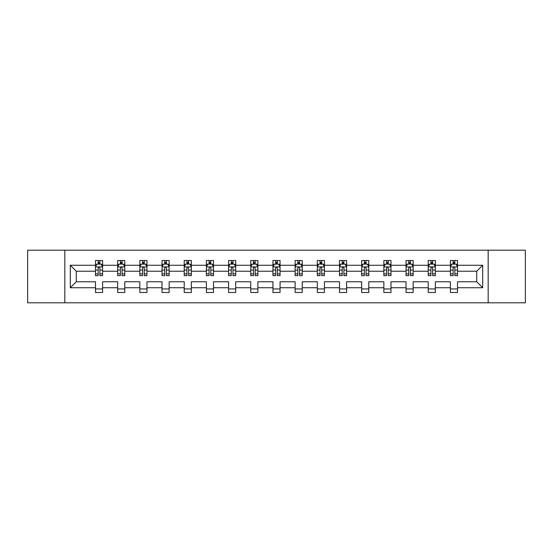 <?xml version="1.0" encoding="UTF-8"?>
<svg xmlns="http://www.w3.org/2000/svg" width="553" height="553" viewBox="0 0 553 553"><rect width="100%" height="100%" fill="white"/><g stroke="black" fill="none" stroke-linecap="round" stroke-linejoin="round"><path stroke-width="0.83" d="M488.168 302.809L525.35 302.809L525.35 250.191L488.168 250.191L488.168 302.809L64.832 302.809L64.832 250.191L27.65 250.191L27.65 302.809L64.832 302.809M457.518 287.733L457.518 281.76L476.721 281.76L482.693 287.733L457.518 287.733L457.518 292.496L450.412 292.496L450.412 287.733L435.335 287.733L435.335 292.496L428.229 292.496L428.229 287.733L413.153 287.733L413.153 292.496L406.047 292.496L406.047 287.733L390.971 287.733L390.971 292.496L383.858 292.496L383.858 287.733L368.789 287.733L368.789 292.496L361.676 292.496L361.676 287.733L346.607 287.733L346.607 292.496L339.494 292.496L339.494 287.733L324.424 287.733L324.424 292.496L317.311 292.496L317.311 287.733L302.235 287.733L302.235 292.496L295.129 292.496L295.129 287.733L280.053 287.733L280.053 292.496L272.947 292.496L272.947 287.733L257.871 287.733L257.871 292.496L250.765 292.496L250.765 287.733L235.689 287.733L235.689 292.496L228.576 292.496L228.576 287.733L213.506 287.733L213.506 292.496L206.393 292.496L206.393 287.733L191.324 287.733L191.324 292.496L184.211 292.496L184.211 287.733L169.142 287.733L169.142 292.496L162.029 292.496L162.029 287.733L146.953 287.733L146.953 292.496L139.847 292.496L139.847 287.733L124.771 287.733L124.771 292.496L117.665 292.496L117.665 287.733L102.588 287.733L102.588 292.496L95.482 292.496L95.482 287.733L70.307 287.733L70.307 265.267L95.482 265.267L95.482 260.504L102.588 260.504L102.588 265.267L117.665 265.267L117.665 260.504L124.771 260.504L124.771 265.267L139.847 265.267L139.847 260.504L146.953 260.504L146.953 265.267L162.029 265.267L162.029 260.504L169.142 260.504L169.142 265.267L184.211 265.267L184.211 260.504L191.324 260.504L191.324 265.267L206.393 265.267L206.393 260.504L213.506 260.504L213.506 265.267L228.576 265.267L228.576 260.504L235.689 260.504L235.689 265.267L250.765 265.267L250.765 260.504L257.871 260.504L257.871 265.267L272.947 265.267L272.947 260.504L280.053 260.504L280.053 265.267L295.129 265.267L295.129 260.504L302.235 260.504L302.235 265.267L317.311 265.267L317.311 260.504L324.424 260.504L324.424 265.267L339.494 265.267L339.494 260.504L346.607 260.504L346.607 265.267L361.676 265.267L361.676 260.504L368.789 260.504L368.789 265.267L383.858 265.267L383.858 260.504L390.971 260.504L390.971 265.267L406.047 265.267L406.047 260.504L413.153 260.504L413.153 265.267L428.229 265.267L428.229 260.504L435.335 260.504L435.335 265.267L450.412 265.267L450.412 260.504L457.518 260.504L457.518 265.267L482.693 265.267L482.693 287.733M488.168 250.191L64.832 250.191M450.412 265.267L450.412 271.24L435.335 271.24L435.335 265.267M435.335 287.733L435.335 281.76L450.412 281.76L450.412 287.733M428.229 265.267L428.229 271.24L413.153 271.24L413.153 265.267M413.153 287.733L413.153 281.76L428.229 281.76L428.229 287.733M406.047 265.267L406.047 271.24L390.971 271.24L390.971 265.267M390.971 287.733L390.971 281.76L406.047 281.76L406.047 287.733M383.858 265.267L383.858 271.24L368.789 271.24L368.789 265.267M368.789 287.733L368.789 281.76L383.858 281.76L383.858 287.733M361.676 265.267L361.676 271.24L346.607 271.24L346.607 265.267M346.607 287.733L346.607 281.76L361.676 281.76L361.676 287.733M339.494 265.267L339.494 271.24L324.424 271.24L324.424 265.267M324.424 287.733L324.424 281.76L339.494 281.76L339.494 287.733M317.311 265.267L317.311 271.24L302.235 271.24L302.235 265.267M302.235 287.733L302.235 281.76L317.311 281.76L317.311 287.733M295.129 265.267L295.129 271.24L280.053 271.24L280.053 265.267M280.053 287.733L280.053 281.76L295.129 281.76L295.129 287.733M272.947 265.267L272.947 271.24L257.871 271.24L257.871 265.267M257.871 287.733L257.871 281.76L272.947 281.76L272.947 287.733M250.765 265.267L250.765 271.24L235.689 271.24L235.689 265.267M235.689 287.733L235.689 281.76L250.765 281.76L250.765 287.733M228.576 265.267L228.576 271.24L213.506 271.24L213.506 265.267M213.506 287.733L213.506 281.76L228.576 281.76L228.576 287.733M206.393 265.267L206.393 271.24L191.324 271.24L191.324 265.267M191.324 287.733L191.324 281.76L206.393 281.76L206.393 287.733M184.211 265.267L184.211 271.24L169.142 271.24L169.142 265.267M169.142 287.733L169.142 281.76L184.211 281.76L184.211 287.733M162.029 265.267L162.029 271.24L146.953 271.24L146.953 265.267M146.953 287.733L146.953 281.76L162.029 281.76L162.029 287.733M139.847 265.267L139.847 271.24L124.771 271.24L124.771 265.267M124.771 287.733L124.771 281.76L139.847 281.76L139.847 287.733M117.665 265.267L117.665 271.24L102.588 271.24L102.588 265.267M102.588 287.733L102.588 281.76L117.665 281.76L117.665 287.733M95.482 265.267L95.482 271.24L76.279 271.24L76.279 281.76L95.482 281.76L95.482 287.733M70.307 265.267L76.279 271.24M476.721 281.76L476.721 271.24L457.518 271.24L457.518 265.267M453.114 264.058L454.822 264.058M430.932 264.058L432.633 264.058M408.743 264.058L410.45 264.058M386.561 264.058L388.268 264.058M364.379 264.058L366.086 264.058M342.196 264.058L343.904 264.058M320.014 264.058L321.722 264.058M297.832 264.058L299.539 264.058M275.65 264.058L277.35 264.058M253.461 264.058L255.168 264.058M231.278 264.058L232.986 264.058M209.096 264.058L210.804 264.058M186.914 264.058L188.621 264.058M164.732 264.058L166.439 264.058M142.55 264.058L144.257 264.058M120.367 264.058L122.068 264.058M98.178 264.058L99.886 264.058M95.482 288.942L102.588 288.942M117.665 288.942L124.771 288.942M139.847 288.942L146.953 288.942M162.029 288.942L169.142 288.942M184.211 288.942L191.324 288.942M206.393 288.942L213.506 288.942M228.576 288.942L235.689 288.942M250.765 288.942L257.871 288.942M272.947 288.942L280.053 288.942M295.129 288.942L302.235 288.942M317.311 288.942L324.424 288.942M339.494 288.942L346.607 288.942M361.676 288.942L368.789 288.942M383.858 288.942L390.971 288.942M406.047 288.942L413.153 288.942M428.229 288.942L435.335 288.942M450.412 288.942L457.518 288.942M76.279 281.76L70.307 287.733M482.693 265.267L476.721 271.24M99.886 262.35L98.178 262.35M96.816 264.299L95.482 264.299L95.482 260.504L98.178 260.504L98.178 264.127M95.482 273.866L95.482 275.65L98.178 275.65L98.178 273.866L95.482 273.866L95.482 271.24M102.588 271.24L102.588 275.65L99.886 275.65L99.886 268.039C99.319 266.94 98.752 266.94 98.178 268.039L98.178 273.866M101.254 264.299L102.588 264.299L102.588 260.504L99.886 260.504L99.886 264.127M102.588 266.975L101.164 264.127L96.899 264.127L95.482 266.975M122.068 262.35L120.367 262.35M118.999 264.299L117.665 264.299L117.665 260.504L120.367 260.504L120.367 264.127M117.665 273.866L117.665 275.65L120.367 275.65L120.367 273.866L117.665 273.866L117.665 271.24M124.771 271.24L124.771 275.65L122.068 275.65L122.068 268.039C121.501 266.94 120.934 266.94 120.367 268.039L120.367 273.866M123.437 264.299L124.771 264.299L124.771 260.504L122.068 260.504L122.068 264.127M124.771 266.975L123.354 264.127L119.082 264.127L117.665 266.975M144.257 262.35L142.55 262.35M141.181 264.299L139.847 264.299L139.847 260.504L142.55 260.504L142.55 264.127M139.847 273.866L139.847 275.65L142.55 275.65L142.55 273.866L139.847 273.866L139.847 271.24M146.953 271.24L146.953 275.65L144.257 275.65L144.257 268.039C143.683 266.94 143.116 266.94 142.55 268.039L142.55 273.866M145.619 264.299L146.953 264.299L146.953 260.504L144.257 260.504L144.257 264.127M146.953 266.975L145.536 264.127L141.271 264.127L139.847 266.975M166.439 262.35L164.732 262.35M163.363 264.299L162.029 264.299L162.029 260.504L164.732 260.504L164.732 264.127M162.029 273.866L162.029 275.65L164.732 275.65L164.732 273.866L162.029 273.866L162.029 271.24M169.142 271.24L169.142 275.65L166.439 275.65L166.439 268.039C165.872 266.94 165.299 266.94 164.732 268.039L164.732 273.866M167.801 264.299L169.142 264.299L169.142 260.504L166.439 260.504L166.439 264.127M169.142 266.975L167.718 264.127L163.453 264.127L162.029 266.975M188.621 262.35L186.914 262.35M185.552 264.299L184.211 264.299L184.211 260.504L186.914 260.504L186.914 264.127M184.211 273.866L184.211 275.65L186.914 275.65L186.914 273.866L184.211 273.866L184.211 271.24M191.324 271.24L191.324 275.65L188.621 275.65L188.621 268.039C188.055 266.94 187.481 266.94 186.914 268.039L186.914 273.866M189.983 264.299L191.324 264.299L191.324 260.504L188.621 260.504L188.621 264.127M191.324 266.975L189.9 264.127L185.635 264.127L184.211 266.975M210.804 262.35L209.096 262.35M207.734 264.299L206.393 264.299L206.393 260.504L209.096 260.504L209.096 264.127M206.393 273.866L206.393 275.65L209.096 275.65L209.096 273.866L206.393 273.866L206.393 271.24M213.506 271.24L213.506 275.65L210.804 275.65L210.804 268.039C210.237 266.94 209.67 266.94 209.096 268.039L209.096 273.866M212.165 264.299L213.506 264.299L213.506 260.504L210.804 260.504L210.804 264.127M213.506 266.975L212.082 264.127L207.817 264.127L206.393 266.975M232.986 262.35L231.278 262.35M229.917 264.299L228.576 264.299L228.576 260.504L231.278 260.504L231.278 264.127M228.576 273.866L228.576 275.65L231.278 275.65L231.278 273.866L228.576 273.866L228.576 271.24M235.689 271.24L235.689 275.65L232.986 275.65L232.986 268.039C232.419 266.94 231.852 266.94 231.278 268.039L231.278 273.866M234.354 264.299L235.689 264.299L235.689 260.504L232.986 260.504L232.986 264.127M235.689 266.975L234.265 264.127L230 264.127L228.576 266.975M255.168 262.35L253.461 262.35M252.099 264.299L250.765 264.299L250.765 260.504L253.461 260.504L253.461 264.127M250.765 273.866L250.765 275.65L253.461 275.65L253.461 273.866L250.765 273.866L250.765 271.24M257.871 271.24L257.871 275.65L255.168 275.65L255.168 268.039C254.601 266.94 254.034 266.94 253.461 268.039L253.461 273.866M256.537 264.299L257.871 264.299L257.871 260.504L255.168 260.504L255.168 264.127M257.871 266.975L256.447 264.127L252.182 264.127L250.765 266.975M277.35 262.35L275.65 262.35M274.281 264.299L272.947 264.299L272.947 260.504L275.65 260.504L275.65 264.127M272.947 273.866L272.947 275.65L275.65 275.65L275.65 273.866L272.947 273.866L272.947 271.24M280.053 271.24L280.053 275.65L277.35 275.65L277.35 268.039C276.783 266.94 276.217 266.94 275.65 268.039L275.65 273.866M278.719 264.299L280.053 264.299L280.053 260.504L277.35 260.504L277.35 264.127M280.053 266.975L278.636 264.127L274.364 264.127L272.947 266.975M299.539 262.35L297.832 262.35M296.463 264.299L295.129 264.299L295.129 260.504L297.832 260.504L297.832 264.127M295.129 273.866L295.129 275.65L297.832 275.65L297.832 273.866L295.129 273.866L295.129 271.24M302.235 271.24L302.235 275.65L299.539 275.65L299.539 268.039C298.966 266.94 298.399 266.94 297.832 268.039L297.832 273.866M300.901 264.299L302.235 264.299L302.235 260.504L299.539 260.504L299.539 264.127M302.235 266.975L300.818 264.127L296.553 264.127L295.129 266.975M321.722 262.35L320.014 262.35M318.646 264.299L317.311 264.299L317.311 260.504L320.014 260.504L320.014 264.127M317.311 273.866L317.311 275.65L320.014 275.65L320.014 273.866L317.311 273.866L317.311 271.24M324.424 271.24L324.424 275.65L321.722 275.65L321.722 268.039C321.155 266.94 320.581 266.94 320.014 268.039L320.014 273.866M323.083 264.299L324.424 264.299L324.424 260.504L321.722 260.504L321.722 264.127M324.424 266.975L323 264.127L318.735 264.127L317.311 266.975M343.904 262.35L342.196 262.35M340.835 264.299L339.494 264.299L339.494 260.504L342.196 260.504L342.196 264.127M339.494 273.866L339.494 275.65L342.196 275.65L342.196 273.866L339.494 273.866L339.494 271.24M346.607 271.24L346.607 275.65L343.904 275.65L343.904 268.039C343.337 266.94 342.763 266.94 342.196 268.039L342.196 273.866M345.266 264.299L346.607 264.299L346.607 260.504L343.904 260.504L343.904 264.127M346.607 266.975L345.183 264.127L340.918 264.127L339.494 266.975M366.086 262.35L364.379 262.35M363.017 264.299L361.676 264.299L361.676 260.504L364.379 260.504L364.379 264.127M361.676 273.866L361.676 275.65L364.379 275.65L364.379 273.866L361.676 273.866L361.676 271.24M368.789 271.24L368.789 275.65L366.086 275.65L366.086 268.039C365.519 266.94 364.952 266.94 364.379 268.039L364.379 273.866M367.448 264.299L368.789 264.299L368.789 260.504L366.086 260.504L366.086 264.127M368.789 266.975L367.365 264.127L363.1 264.127L361.676 266.975M388.268 262.35L386.561 262.35M385.199 264.299L383.858 264.299L383.858 260.504L386.561 260.504L386.561 264.127M383.858 273.866L383.858 275.65L386.561 275.65L386.561 273.866L383.858 273.866L383.858 271.24M390.971 271.24L390.971 275.65L388.268 275.65L388.268 268.039C387.701 266.94 387.135 266.94 386.561 268.039L386.561 273.866M389.637 264.299L390.971 264.299L390.971 260.504L388.268 260.504L388.268 264.127M390.971 266.975L389.547 264.127L385.282 264.127L383.858 266.975M410.45 262.35L408.743 262.35M407.381 264.299L406.047 264.299L406.047 260.504L408.743 260.504L408.743 264.127M406.047 273.866L406.047 275.65L408.743 275.65L408.743 273.866L406.047 273.866L406.047 271.24M413.153 271.24L413.153 275.65L410.45 275.65L410.45 268.039C409.884 266.94 409.317 266.94 408.743 268.039L408.743 273.866M411.819 264.299L413.153 264.299L413.153 260.504L410.45 260.504L410.45 264.127M413.153 266.975L411.729 264.127L407.464 264.127L406.047 266.975M432.633 262.35L430.932 262.35M429.563 264.299L428.229 264.299L428.229 260.504L430.932 260.504L430.932 264.127M428.229 273.866L428.229 275.65L430.932 275.65L430.932 273.866L428.229 273.866L428.229 271.24M435.335 271.24L435.335 275.65L432.633 275.65L432.633 268.039C432.066 266.94 431.499 266.94 430.932 268.039L430.932 273.866M434.001 264.299L435.335 264.299L435.335 260.504L432.633 260.504L432.633 264.127M435.335 266.975L433.918 264.127L429.646 264.127L428.229 266.975M454.822 262.35L453.114 262.35M451.746 264.299L450.412 264.299L450.412 260.504L453.114 260.504L453.114 264.127M450.412 273.866L450.412 275.65L453.114 275.65L453.114 273.866L450.412 273.866L450.412 271.24M457.518 271.24L457.518 275.65L454.822 275.65L454.822 268.039C454.248 266.94 453.681 266.94 453.114 268.039L453.114 273.866M456.184 264.299L457.518 264.299L457.518 260.504L454.822 260.504L454.822 264.127M457.518 266.975L456.101 264.127L451.836 264.127L450.412 266.975M102.554 266.899L95.517 266.899M102.588 273.866L99.886 273.866M98.178 270.051L95.482 270.051M102.588 270.051L99.886 270.051M99.886 263.256L98.178 263.256M124.736 266.899L117.699 266.899M124.771 273.866L122.068 273.866M120.367 270.051L117.665 270.051M124.771 270.051L122.068 270.051M122.068 263.256L120.367 263.256M146.918 266.899L139.881 266.899M146.953 273.866L144.257 273.866M142.55 270.051L139.847 270.051M146.953 270.051L144.257 270.051M144.257 263.256L142.55 263.256M169.1 266.899L162.064 266.899M169.142 273.866L166.439 273.866M164.732 270.051L162.029 270.051M169.142 270.051L166.439 270.051M166.439 263.256L164.732 263.256M191.29 266.899L184.246 266.899M191.324 273.866L188.621 273.866M186.914 270.051L184.211 270.051M191.324 270.051L188.621 270.051M188.621 263.256L186.914 263.256M213.472 266.899L206.428 266.899M213.506 273.866L210.804 273.866M209.096 270.051L206.393 270.051M213.506 270.051L210.804 270.051M210.804 263.256L209.096 263.256M235.654 266.899L228.617 266.899M235.689 273.866L232.986 273.866M231.278 270.051L228.576 270.051M235.689 270.051L232.986 270.051M232.986 263.256L231.278 263.256M257.836 266.899L250.799 266.899M257.871 273.866L255.168 273.866M253.461 270.051L250.765 270.051M257.871 270.051L255.168 270.051M255.168 263.256L253.461 263.256M280.018 266.899L272.982 266.899M280.053 273.866L277.35 273.866M275.65 270.051L272.947 270.051M280.053 270.051L277.35 270.051M277.35 263.256L275.65 263.256M302.201 266.899L295.164 266.899M302.235 273.866L299.539 273.866M297.832 270.051L295.129 270.051M302.235 270.051L299.539 270.051M299.539 263.256L297.832 263.256M324.383 266.899L317.346 266.899M324.424 273.866L321.722 273.866M320.014 270.051L317.311 270.051M324.424 270.051L321.722 270.051M321.722 263.256L320.014 263.256M346.572 266.899L339.528 266.899M346.607 273.866L343.904 273.866M342.196 270.051L339.494 270.051M346.607 270.051L343.904 270.051M343.904 263.256L342.196 263.256M368.754 266.899L361.71 266.899M368.789 273.866L366.086 273.866M364.379 270.051L361.676 270.051M368.789 270.051L366.086 270.051M366.086 263.256L364.379 263.256M390.936 266.899L383.9 266.899M390.971 273.866L388.268 273.866M386.561 270.051L383.858 270.051M390.971 270.051L388.268 270.051M388.268 263.256L386.561 263.256M413.119 266.899L406.082 266.899M413.153 273.866L410.45 273.866M408.743 270.051L406.047 270.051M413.153 270.051L410.45 270.051M410.45 263.256L408.743 263.256M435.301 266.899L428.264 266.899M435.335 273.866L432.633 273.866M430.932 270.051L428.229 270.051M435.335 270.051L432.633 270.051M432.633 263.256L430.932 263.256M457.483 266.899L450.446 266.899M457.518 273.866L454.822 273.866M453.114 270.051L450.412 270.051M457.518 270.051L454.822 270.051M454.822 263.256L453.114 263.256"/></g></svg>
